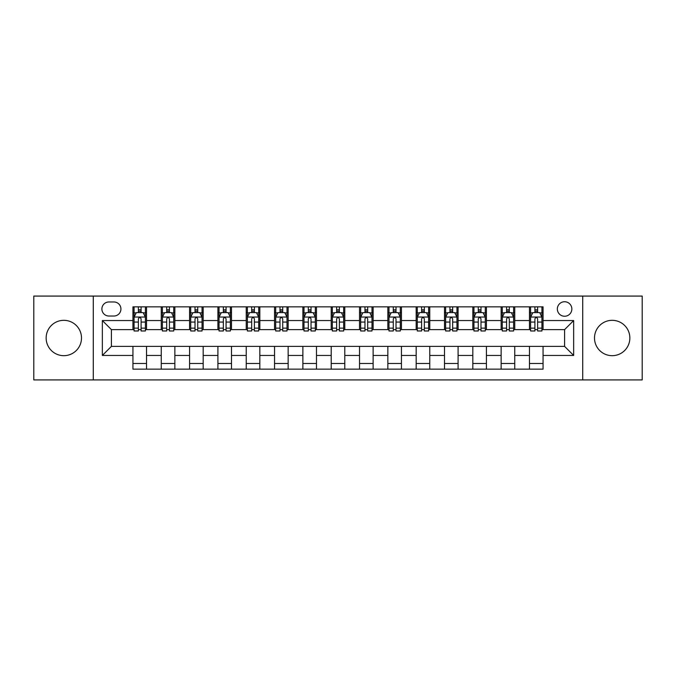 <?xml version="1.0" encoding="UTF-8"?>
<svg xmlns="http://www.w3.org/2000/svg" width="676" height="676" viewBox="0 0 676 676"><rect width="100%" height="100%" fill="white"/><g stroke="black" fill="none" stroke-linecap="round" stroke-linejoin="round"><path stroke-width="1.01" d="M612.177 320.323A17.677 17.677 0 0 0 594.5 338A17.677 17.677 0 0 0 612.177 355.677A17.677 17.677 0 0 0 629.855 338A17.677 17.677 0 0 0 612.177 320.323M63.823 320.323A17.677 17.677 0 0 0 46.145 338A17.677 17.677 0 0 0 63.823 355.677A17.677 17.677 0 0 0 81.5 338A17.677 17.677 0 0 0 63.823 320.323M564.595 301.741A7.25 7.25 0 0 0 557.345 309A7.25 7.25 0 0 0 564.595 316.25A7.25 7.25 0 0 0 571.845 309A7.25 7.25 0 0 0 564.595 301.741M582.72 379.92L642.2 379.92L642.2 296.08L582.72 296.08L582.72 379.92L93.28 379.92L93.28 296.08L33.8 296.08L33.8 379.92L93.28 379.92M108.912 316.022L113.898 316.022A7.022 7.022 0 0 0 120.928 309A7.022 7.022 0 0 0 113.898 301.969L108.912 301.969A7.022 7.022 0 0 0 101.89 309A7.022 7.022 0 0 0 108.912 316.022M582.72 296.08L93.28 296.08M132.935 355.449L102.346 355.449L102.346 320.551L132.935 320.551L132.935 329.618L111.405 329.618L111.405 346.382L132.935 346.382L132.935 369.155L543.065 369.155L543.065 346.382L564.595 346.382L564.595 329.618L543.065 329.618L543.065 320.551L573.654 320.551L573.654 355.449L543.065 355.449M543.065 320.551L543.065 306.845L132.935 306.845L132.935 320.551M529.469 306.845L529.469 329.618L530.601 329.618M534.91 329.618L537.631 329.618M541.932 329.618L543.065 329.618M529.469 329.618L513.608 329.618M501.144 306.845L501.144 329.618L502.276 329.618M506.586 329.618L509.307 329.618M501.144 329.618L485.283 329.618M472.82 306.845L472.82 329.618L473.952 329.618M478.262 329.618L480.982 329.618M472.82 329.618L456.959 329.618M444.495 306.845L444.495 329.618L445.628 329.618M449.937 329.618L452.658 329.618M444.495 329.618L428.635 329.618M416.171 306.845L416.171 329.618L417.303 329.618M421.613 329.618L424.334 329.618M416.171 329.618L400.31 329.618M387.847 306.845L387.847 329.618L388.987 329.618M393.288 329.618L396.009 329.618M387.847 329.618L371.986 329.618M359.522 306.845L359.522 329.618L360.663 329.618M364.964 329.618L367.685 329.618M359.522 329.618L343.661 329.618M331.206 306.845L331.206 329.618L332.339 329.618M336.64 329.618L339.36 329.618M331.206 329.618L315.337 329.618M302.882 306.845L302.882 329.618L304.014 329.618M308.315 329.618L311.036 329.618M302.882 329.618L287.013 329.618M274.557 306.845L274.557 329.618L275.69 329.618M279.991 329.618L282.712 329.618M274.557 329.618L258.697 329.618M246.233 306.845L246.233 329.618L247.365 329.618M251.666 329.618L254.387 329.618M246.233 329.618L230.372 329.618M217.909 306.845L217.909 329.618L219.041 329.618M223.342 329.618L226.063 329.618M217.909 329.618L202.048 329.618M189.584 306.845L189.584 329.618L190.716 329.618M195.018 329.618L197.738 329.618M189.584 329.618L173.724 329.618M161.26 306.845L161.26 329.618L162.392 329.618M166.693 329.618L169.414 329.618M161.26 329.618L145.399 329.618M132.935 329.618L134.068 329.618M138.369 329.618L141.09 329.618M132.935 346.382L146.531 346.382L146.531 369.155M543.065 346.382L146.531 346.382M146.531 306.845L146.531 329.618M132.935 312.506L134.068 312.506M138.369 312.506L141.09 312.506M145.399 312.506L146.531 312.506M132.935 363.494L146.531 363.494M161.26 346.382L161.26 369.155M174.856 306.845L174.856 329.618M161.26 312.506L162.392 312.506M166.693 312.506L169.414 312.506M173.724 312.506L174.856 312.506M174.856 346.382L174.856 369.155M161.26 363.494L174.856 363.494M189.584 346.382L189.584 369.155M203.18 346.382L203.18 369.155M189.584 363.494L203.18 363.494M203.18 306.845L203.18 329.618M189.584 312.506L190.716 312.506M195.018 312.506L197.738 312.506M202.048 312.506L203.18 312.506M217.909 346.382L217.909 369.155M231.505 346.382L231.505 369.155M217.909 363.494L231.505 363.494M231.505 306.845L231.505 329.618M217.909 312.506L219.041 312.506M223.342 312.506L226.063 312.506M230.372 312.506L231.505 312.506M246.233 346.382L246.233 369.155M259.829 346.382L259.829 369.155M246.233 363.494L259.829 363.494M259.829 306.845L259.829 329.618M246.233 312.506L247.365 312.506M251.666 312.506L254.387 312.506M258.697 312.506L259.829 312.506M274.557 346.382L274.557 369.155M288.153 346.382L288.153 369.155M274.557 363.494L288.153 363.494M288.153 306.845L288.153 329.618M274.557 312.506L275.69 312.506M279.991 312.506L282.712 312.506M287.013 312.506L288.153 312.506M302.882 346.382L302.882 369.155M316.478 346.382L316.478 369.155M302.882 363.494L316.478 363.494M316.478 306.845L316.478 329.618M302.882 312.506L304.014 312.506M308.315 312.506L311.036 312.506M315.337 312.506L316.478 312.506M331.206 346.382L331.206 369.155M344.794 346.382L344.794 369.155M331.206 363.494L344.794 363.494M344.794 306.845L344.794 329.618M331.206 312.506L332.339 312.506M336.64 312.506L339.36 312.506M343.661 312.506L344.794 312.506M359.522 346.382L359.522 369.155M373.118 346.382L373.118 369.155M359.522 363.494L373.118 363.494M373.118 306.845L373.118 329.618M359.522 312.506L360.663 312.506M364.964 312.506L367.685 312.506M371.986 312.506L373.118 312.506M387.847 346.382L387.847 369.155M401.443 346.382L401.443 369.155M387.847 363.494L401.443 363.494M401.443 306.845L401.443 329.618M387.847 312.506L388.987 312.506M393.288 312.506L396.009 312.506M400.31 312.506L401.443 312.506M416.171 346.382L416.171 369.155M429.767 346.382L429.767 369.155M416.171 363.494L429.767 363.494M429.767 306.845L429.767 329.618M416.171 312.506L417.303 312.506M421.613 312.506L424.334 312.506M428.635 312.506L429.767 312.506M444.495 346.382L444.495 369.155M458.091 346.382L458.091 369.155M444.495 363.494L458.091 363.494M458.091 306.845L458.091 329.618M444.495 312.506L445.628 312.506M449.937 312.506L452.658 312.506M456.959 312.506L458.091 312.506M472.82 346.382L472.82 369.155M486.416 346.382L486.416 369.155M472.82 363.494L486.416 363.494M486.416 306.845L486.416 329.618M472.82 312.506L473.952 312.506M478.262 312.506L480.982 312.506M485.283 312.506L486.416 312.506M501.144 346.382L501.144 369.155M514.74 346.382L514.74 369.155M501.144 363.494L514.74 363.494M514.74 306.845L514.74 329.618M501.144 312.506L502.276 312.506M506.586 312.506L509.307 312.506M513.608 312.506L514.74 312.506M529.469 346.382L529.469 369.155M529.469 363.494L543.065 363.494M529.469 312.506L530.601 312.506M534.91 312.506L537.631 312.506M541.932 312.506L543.065 312.506M111.405 329.618L102.346 320.551M111.405 346.382L102.346 355.449M573.654 320.551L564.595 329.618M573.654 355.449L564.595 346.382M141.09 309.785L138.369 309.785M145.399 328.139L141.09 328.139L141.09 330.978L145.399 330.978L145.399 317.154L143.135 312.625L136.332 312.625L134.068 317.154L134.068 330.978L138.369 330.978L138.369 328.139L134.068 328.139M134.068 317.154L134.068 306.845M145.399 317.154L145.399 306.845M138.369 312.625L138.369 306.845M141.09 306.845L141.09 312.625M141.09 328.139L141.09 318.852C140.185 317.103 139.281 317.103 138.369 318.852L138.369 328.139M169.414 309.785L166.693 309.785M173.724 328.139L169.414 328.139L169.414 330.978L173.724 330.978L173.724 317.154L171.459 312.625L164.657 312.625L162.392 317.154L162.392 330.978L166.693 330.978L166.693 328.139L162.392 328.139M162.392 317.154L162.392 306.845M173.724 317.154L173.724 306.845M166.693 312.625L166.693 306.845M169.414 306.845L169.414 312.625M169.414 328.139L169.414 318.852C168.51 317.103 167.606 317.103 166.693 318.852L166.693 328.139M197.738 309.785L195.018 309.785M202.048 328.139L197.738 328.139L197.738 330.978L202.048 330.978L202.048 317.154L199.775 312.625L192.981 312.625L190.716 317.154L190.716 330.978L195.018 330.978L195.018 328.139L190.716 328.139M190.716 317.154L190.716 306.845M202.048 317.154L202.048 306.845M195.018 312.625L195.018 306.845M197.738 306.845L197.738 312.625M197.738 328.139L197.738 318.852C196.834 317.103 195.93 317.103 195.018 318.852L195.018 328.139M226.063 309.785L223.342 309.785M230.372 328.139L226.063 328.139L226.063 330.978L230.372 330.978L230.372 317.154L228.099 312.625L221.305 312.625L219.041 317.154L219.041 330.978L223.342 330.978L223.342 328.139L219.041 328.139M219.041 317.154L219.041 306.845M230.372 317.154L230.372 306.845M223.342 312.625L223.342 306.845M226.063 306.845L226.063 312.625M226.063 328.139L226.063 318.852C225.159 317.103 224.255 317.103 223.342 318.852L223.342 328.139M254.387 309.785L251.666 309.785M258.697 328.139L254.387 328.139L254.387 330.978L258.697 330.978L258.697 317.154L256.424 312.625L249.63 312.625L247.365 317.154L247.365 330.978L251.666 330.978L251.666 328.139L247.365 328.139M247.365 317.154L247.365 306.845M258.697 317.154L258.697 306.845M251.666 312.625L251.666 306.845M254.387 306.845L254.387 312.625M254.387 328.139L254.387 318.852C253.483 317.103 252.579 317.103 251.666 318.852L251.666 328.139M282.712 309.785L279.991 309.785M287.013 328.139L282.712 328.139L282.712 330.978L287.013 330.978L287.013 317.154L284.748 312.625L277.954 312.625L275.69 317.154L275.69 330.978L279.991 330.978L279.991 328.139L275.69 328.139M275.69 317.154L275.69 306.845M287.013 317.154L287.013 306.845M279.991 312.625L279.991 306.845M282.712 306.845L282.712 312.625M282.712 328.139L282.712 318.852C281.808 317.103 280.903 317.103 279.991 318.852L279.991 328.139M311.036 309.785L308.315 309.785M315.337 328.139L311.036 328.139L311.036 330.978L315.337 330.978L315.337 317.154L313.072 312.625L306.279 312.625L304.014 317.154L304.014 330.978L308.315 330.978L308.315 328.139L304.014 328.139M304.014 317.154L304.014 306.845M315.337 317.154L315.337 306.845M308.315 312.625L308.315 306.845M311.036 306.845L311.036 312.625M311.036 328.139L311.036 318.852C310.132 317.103 309.228 317.103 308.315 318.852L308.315 328.139M339.36 309.785L336.64 309.785M343.661 328.139L339.36 328.139L339.36 330.978L343.661 330.978L343.661 317.154L341.397 312.625L334.603 312.625L332.339 317.154L332.339 330.978L336.64 330.978L336.64 328.139L332.339 328.139M332.339 317.154L332.339 306.845M343.661 317.154L343.661 306.845M336.64 312.625L336.64 306.845M339.36 306.845L339.36 312.625M339.36 328.139L339.36 318.852C338.456 317.103 337.552 317.103 336.64 318.852L336.64 328.139M367.685 309.785L364.964 309.785M371.986 328.139L367.685 328.139L367.685 330.978L371.986 330.978L371.986 317.154L369.721 312.625L362.928 312.625L360.663 317.154L360.663 330.978L364.964 330.978L364.964 328.139L360.663 328.139M360.663 317.154L360.663 306.845M371.986 317.154L371.986 306.845M364.964 312.625L364.964 306.845M367.685 306.845L367.685 312.625M367.685 328.139L367.685 318.852C366.781 317.103 365.868 317.103 364.964 318.852L364.964 328.139M396.009 309.785L393.288 309.785M400.31 328.139L396.009 328.139L396.009 330.978L400.31 330.978L400.31 317.154L398.046 312.625L391.252 312.625L388.987 317.154L388.987 330.978L393.288 330.978L393.288 328.139L388.987 328.139M388.987 317.154L388.987 306.845M400.31 317.154L400.31 306.845M393.288 312.625L393.288 306.845M396.009 306.845L396.009 312.625M396.009 328.139L396.009 318.852C395.105 317.103 394.192 317.103 393.288 318.852L393.288 328.139M424.334 309.785L421.613 309.785M428.635 328.139L424.334 328.139L424.334 330.978L428.635 330.978L428.635 317.154L426.37 312.625L419.576 312.625L417.303 317.154L417.303 330.978L421.613 330.978L421.613 328.139L417.303 328.139M417.303 317.154L417.303 306.845M428.635 317.154L428.635 306.845M421.613 312.625L421.613 306.845M424.334 306.845L424.334 312.625M424.334 328.139L424.334 318.852C423.43 317.103 422.517 317.103 421.613 318.852L421.613 328.139M452.658 309.785L449.937 309.785M456.959 328.139L452.658 328.139L452.658 330.978L456.959 330.978L456.959 317.154L454.695 312.625L447.901 312.625L445.628 317.154L445.628 330.978L449.937 330.978L449.937 328.139L445.628 328.139M445.628 317.154L445.628 306.845M456.959 317.154L456.959 306.845M449.937 312.625L449.937 306.845M452.658 306.845L452.658 312.625M452.658 328.139L452.658 318.852C451.754 317.103 450.841 317.103 449.937 318.852L449.937 328.139M480.982 309.785L478.262 309.785M485.283 328.139L480.982 328.139L480.982 330.978L485.283 330.978L485.283 317.154L483.019 312.625L476.225 312.625L473.952 317.154L473.952 330.978L478.262 330.978L478.262 328.139L473.952 328.139M473.952 317.154L473.952 306.845M485.283 317.154L485.283 306.845M478.262 312.625L478.262 306.845M480.982 306.845L480.982 312.625M480.982 328.139L480.982 318.852C480.078 317.103 479.166 317.103 478.262 318.852L478.262 328.139M509.307 309.785L506.586 309.785M513.608 328.139L509.307 328.139L509.307 330.978L513.608 330.978L513.608 317.154L511.343 312.625L504.541 312.625L502.276 317.154L502.276 330.978L506.586 330.978L506.586 328.139L502.276 328.139M502.276 317.154L502.276 306.845M513.608 317.154L513.608 306.845M506.586 312.625L506.586 306.845M509.307 306.845L509.307 312.625M509.307 328.139L509.307 318.852C508.403 317.103 507.49 317.103 506.586 318.852L506.586 328.139M537.631 309.785L534.91 309.785M541.932 328.139L537.631 328.139L537.631 330.978L541.932 330.978L541.932 317.154L539.668 312.625L532.865 312.625L530.601 317.154L530.601 330.978L534.91 330.978L534.91 328.139L530.601 328.139M530.601 317.154L530.601 306.845M541.932 317.154L541.932 306.845M534.91 312.625L534.91 306.845M537.631 306.845L537.631 312.625M537.631 328.139L537.631 318.852C536.719 317.103 535.814 317.103 534.91 318.852L534.91 328.139M161.26 355.449L146.531 355.449M161.26 320.551L146.531 320.551M189.584 320.551L174.856 320.551M189.584 355.449L174.856 355.449M217.909 320.551L203.18 320.551M217.909 355.449L203.18 355.449M246.233 320.551L231.505 320.551M246.233 355.449L231.505 355.449M274.557 320.551L259.829 320.551M274.557 355.449L259.829 355.449M302.882 320.551L288.153 320.551M302.882 355.449L288.153 355.449M331.206 320.551L316.478 320.551M331.206 355.449L316.478 355.449M359.522 320.551L344.794 320.551M359.522 355.449L344.794 355.449M387.847 320.551L373.118 320.551M387.847 355.449L373.118 355.449M416.171 320.551L401.443 320.551M416.171 355.449L401.443 355.449M444.495 320.551L429.767 320.551M444.495 355.449L429.767 355.449M472.82 320.551L458.091 320.551M472.82 355.449L458.091 355.449M501.144 320.551L486.416 320.551M501.144 355.449L486.416 355.449M529.469 320.551L514.74 320.551M529.469 355.449L514.74 355.449M145.34 317.044L134.127 317.044M134.068 312.895L136.197 312.895M143.27 312.895L145.399 312.895M138.369 322.063L134.068 322.063M145.399 322.063L141.09 322.063M141.09 311.23L138.369 311.23M173.664 317.044L162.451 317.044M162.392 312.895L164.521 312.895M171.594 312.895L173.724 312.895M166.693 322.063L162.392 322.063M173.724 322.063L169.414 322.063M169.414 311.23L166.693 311.23M201.989 317.044L190.776 317.044M190.716 312.895L192.846 312.895M199.919 312.895L202.048 312.895M195.018 322.063L190.716 322.063M202.048 322.063L197.738 322.063M197.738 311.23L195.018 311.23M230.313 317.044L219.092 317.044M219.041 312.895L221.17 312.895M228.243 312.895L230.372 312.895M223.342 322.063L219.041 322.063M230.372 322.063L226.063 322.063M226.063 311.23L223.342 311.23M258.638 317.044L247.416 317.044M247.365 312.895L249.495 312.895M256.559 312.895L258.697 312.895M251.666 322.063L247.365 322.063M258.697 322.063L254.387 322.063M254.387 311.23L251.666 311.23M286.962 317.044L275.74 317.044M275.69 312.895L277.819 312.895M284.883 312.895L287.013 312.895M279.991 322.063L275.69 322.063M287.013 322.063L282.712 322.063M282.712 311.23L279.991 311.23M315.286 317.044L304.065 317.044M304.014 312.895L306.144 312.895M313.208 312.895L315.337 312.895M308.315 322.063L304.014 322.063M315.337 322.063L311.036 322.063M311.036 311.23L308.315 311.23M343.611 317.044L332.389 317.044M332.339 312.895L334.468 312.895M341.532 312.895L343.661 312.895M336.64 322.063L332.339 322.063M343.661 322.063L339.36 322.063M339.36 311.23L336.64 311.23M371.935 317.044L360.714 317.044M360.663 312.895L362.792 312.895M369.856 312.895L371.986 312.895M364.964 322.063L360.663 322.063M371.986 322.063L367.685 322.063M367.685 311.23L364.964 311.23M400.26 317.044L389.038 317.044M388.987 312.895L391.117 312.895M398.181 312.895L400.31 312.895M393.288 322.063L388.987 322.063M400.31 322.063L396.009 322.063M396.009 311.23L393.288 311.23M428.584 317.044L417.362 317.044M417.303 312.895L419.441 312.895M426.505 312.895L428.635 312.895M421.613 322.063L417.303 322.063M428.635 322.063L424.334 322.063M424.334 311.23L421.613 311.23M456.908 317.044L445.687 317.044M445.628 312.895L447.757 312.895M454.83 312.895L456.959 312.895M449.937 322.063L445.628 322.063M456.959 322.063L452.658 322.063M452.658 311.23L449.937 311.23M485.224 317.044L474.011 317.044M473.952 312.895L476.081 312.895M483.154 312.895L485.283 312.895M478.262 322.063L473.952 322.063M485.283 322.063L480.982 322.063M480.982 311.23L478.262 311.23M513.549 317.044L502.336 317.044M502.276 312.895L504.406 312.895M511.478 312.895L513.608 312.895M506.586 322.063L502.276 322.063M513.608 322.063L509.307 322.063M509.307 311.23L506.586 311.23M541.873 317.044L530.66 317.044M530.601 312.895L532.73 312.895M539.803 312.895L541.932 312.895M534.91 322.063L530.601 322.063M541.932 322.063L537.631 322.063M537.631 311.23L534.91 311.23"/></g></svg>
